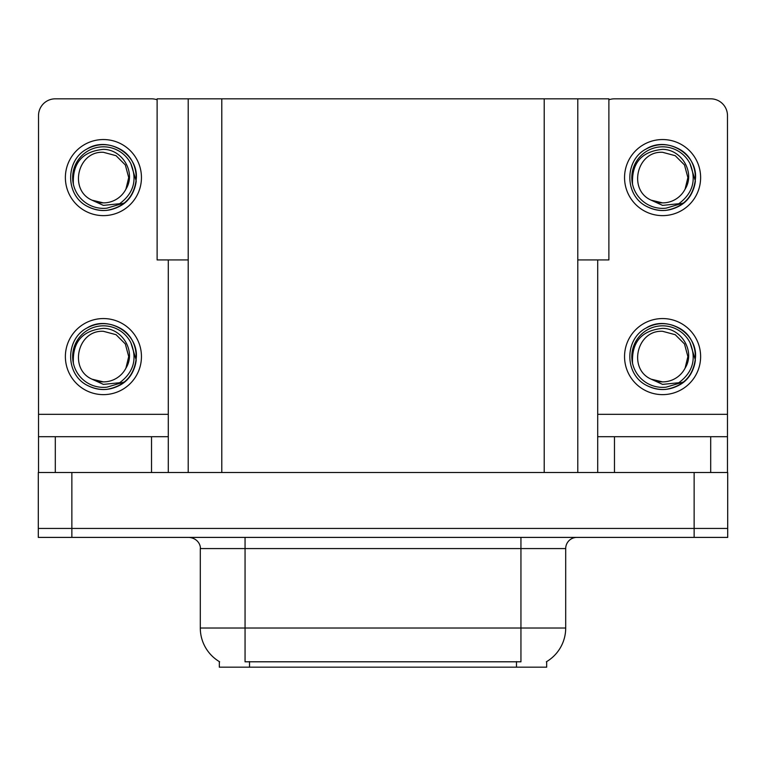 <?xml version="1.0" encoding="UTF-8"?>
<svg xmlns="http://www.w3.org/2000/svg" width="766" height="766" viewBox="0 0 766 766"><rect width="100%" height="100%" fill="white"/><g stroke="black" fill="none" stroke-linecap="round" stroke-linejoin="round"><path stroke-width="1.15" d="M188.216 259.933L157.116 259.933L157.116 98.824L608.884 98.824L608.884 259.933L577.784 259.933M546.675 661.594L546.675 667.176L219.325 667.176L219.325 661.594M71.86 537.397L727.7 537.397L727.7 528.444L38.3 528.444L38.3 472.507L71.86 472.507L71.86 528.444L38.3 528.444L38.3 537.397L71.86 537.397L71.86 528.444L727.7 528.444L727.7 472.507L71.86 472.507M188.216 98.824L188.216 472.507M577.784 98.824L577.784 472.507M219.651 661.795A39.162 39.162 0 0 1 200.299 628.015L245.053 628.015L245.053 661.795L520.947 661.795L520.947 628.015L565.701 628.015L565.701 548.58A11.184 11.184 0 0 1 576.884 537.397M200.299 628.015L200.299 548.58C200.874 546.771 198.959 538.431 189.116 537.397M546.35 661.795A39.162 39.162 0 0 0 565.701 628.015M151.524 472.507L151.524 436.706L55.305 436.706L55.305 472.507M157.116 99.791A16.785 16.785 0 0 0 151.524 98.824L55.305 98.824A16.785 16.785 0 0 0 38.52 115.609L38.52 414.329L168.3 414.329L168.3 472.507M168.3 259.933L168.3 414.329M38.52 472.507L38.52 436.706L55.305 436.706M151.524 436.706L168.3 436.706M38.52 436.706L38.52 414.329M710.695 472.507L710.695 436.706L614.476 436.706L614.476 472.507M597.7 259.933L597.7 414.329L727.48 414.329L727.48 115.609A16.785 16.785 0 0 0 710.695 98.824L614.476 98.824A16.785 16.785 0 0 0 608.884 99.791M597.7 472.507L597.7 436.706L614.476 436.706M710.695 436.706L727.48 436.706L727.48 472.507M727.48 414.329L727.48 436.706M597.7 436.706L597.7 414.329M103.41 394.634A38.041 38.041 0 0 0 141.451 356.592A38.041 38.041 0 0 0 103.41 318.56A38.041 38.041 0 0 0 65.378 356.592A38.041 38.041 0 0 0 103.41 394.634M103.41 381.889A25.288 25.288 0 0 0 125.94 368.101L128.707 356.592L125.318 343.953L116.059 334.694L103.41 331.305C77.615 329.773 68.538 369.116 92.064 379.199A25.288 25.288 0 0 0 103.41 381.889L92.064 379.199L103.41 384.398L119.659 382.732C133.724 372.19 137.459 358.842 130.852 342.68A30.764 30.764 0 0 0 72.646 356.592A30.764 30.764 0 0 0 106.972 387.156L124.552 381.918C112.822 390.794 100.279 391.876 86.922 385.164C65.244 373.942 65.244 339.252 86.922 328.03C97.914 322.199 108.906 322.199 119.908 328.03C141.586 339.252 141.586 373.942 119.908 385.164C108.906 390.995 97.914 390.995 86.922 385.164C65.244 373.942 65.244 339.252 86.922 328.03C97.914 322.199 108.906 322.199 119.908 328.03C141.586 339.252 141.586 373.942 119.908 385.164C108.906 390.995 97.914 390.995 86.922 385.164C65.244 373.942 65.244 339.252 86.922 328.03C97.914 322.199 108.906 322.199 119.908 328.03C141.586 339.252 141.586 373.942 119.908 385.164C108.906 390.995 97.914 390.995 86.922 385.164C65.244 373.942 65.244 339.252 86.922 328.03C107.479 314.864 137.516 332.214 136.396 356.592C134.778 375.311 124.753 386.265 106.34 389.444M73.373 363.218C72.368 342.019 82.383 330.405 103.41 328.375C122.493 328.375 136.329 351.671 125.94 368.101L128.707 356.592L125.318 343.953L116.059 334.694L103.41 331.305M130.852 342.68L136.214 360.087C135.151 368.886 131.264 376.163 124.552 381.918M103.41 215.629A38.041 38.041 0 0 0 141.451 177.588A38.041 38.041 0 0 0 103.41 139.546A38.041 38.041 0 0 0 65.378 177.588A38.041 38.041 0 0 0 103.41 215.629M103.41 202.885A25.288 25.288 0 0 0 125.94 189.097L128.707 177.588L125.318 164.949L116.059 155.69L103.41 152.3C77.615 150.768 68.538 190.102 92.064 200.194A25.288 25.288 0 0 0 103.41 202.885L92.064 200.194L103.41 205.393L119.659 203.718C133.724 193.185 137.459 179.838 130.852 163.675A30.764 30.764 0 0 0 72.646 177.588A30.764 30.764 0 0 0 106.972 208.151L124.552 202.904C112.822 211.789 100.279 212.871 86.922 206.15C65.244 194.937 65.244 160.247 86.922 149.025C97.914 143.194 108.906 143.194 119.908 149.025C141.586 160.247 141.586 194.937 119.908 206.15C108.906 211.981 97.914 211.981 86.922 206.15C65.244 194.937 65.244 160.247 86.922 149.025C97.914 143.194 108.906 143.194 119.908 149.025C141.586 160.247 141.586 194.937 119.908 206.15C108.906 211.981 97.914 211.981 86.922 206.15C65.244 194.937 65.244 160.247 86.922 149.025C97.914 143.194 108.906 143.194 119.908 149.025C141.586 160.247 141.586 194.937 119.908 206.15C108.906 211.981 97.914 211.981 86.922 206.15C65.244 194.937 65.244 160.247 86.922 149.025C107.479 135.86 137.516 153.2 136.396 177.588C134.778 196.307 124.753 207.26 106.34 210.439M73.373 184.213C72.368 163.014 82.383 151.4 103.41 149.37C122.493 149.36 136.329 172.666 125.94 189.097L128.707 177.588L125.318 164.949L116.059 155.69L103.41 152.3M130.852 163.675L136.214 181.073C135.151 189.872 131.264 197.149 124.552 202.904M662.59 394.634A38.041 38.041 0 0 0 700.622 356.592A38.041 38.041 0 0 0 662.59 318.56A38.041 38.041 0 0 0 624.549 356.592A38.041 38.041 0 0 0 662.59 394.634M662.59 381.889A25.288 25.288 0 0 0 685.11 368.101L687.878 356.592L684.488 343.953L675.229 334.694L662.59 331.305C636.785 329.773 627.708 369.116 651.234 379.199A25.288 25.288 0 0 0 662.59 381.889L651.234 379.199L662.59 384.398L678.829 382.732C692.895 372.19 696.629 358.842 690.022 342.68A30.764 30.764 0 0 0 631.816 356.592A30.764 30.764 0 0 0 666.142 387.156L683.722 381.918C671.993 390.794 659.449 391.876 646.092 385.164C624.414 373.942 624.414 339.252 646.092 328.03C657.094 322.199 668.086 322.199 679.078 328.03C700.756 339.252 700.756 373.942 679.078 385.164C668.086 390.995 657.094 390.995 646.092 385.164C624.414 373.942 624.414 339.252 646.092 328.03C657.094 322.199 668.086 322.199 679.078 328.03C700.756 339.252 700.756 373.942 679.078 385.164C668.086 390.995 657.094 390.995 646.092 385.164C624.414 373.942 624.414 339.252 646.092 328.03C657.094 322.199 668.086 322.199 679.078 328.03C700.756 339.252 700.756 373.942 679.078 385.164C668.086 390.995 657.094 390.995 646.092 385.164C624.414 373.942 624.414 339.252 646.092 328.03C666.65 314.864 696.696 332.214 695.566 356.592C693.948 375.311 683.933 386.265 665.51 389.444M632.544 363.218C631.548 342.019 641.563 330.405 662.59 328.375C681.673 328.375 695.509 351.671 685.11 368.101L687.878 356.592L684.488 343.953L675.229 334.694L662.59 331.305M690.022 342.68L695.384 360.087C694.322 368.886 690.434 376.163 683.722 381.918M662.59 215.629A38.041 38.041 0 0 0 700.622 177.588A38.041 38.041 0 0 0 662.59 139.546A38.041 38.041 0 0 0 624.549 177.588A38.041 38.041 0 0 0 662.59 215.629M662.59 202.885A25.288 25.288 0 0 0 685.11 189.097L687.878 177.588L684.488 164.949L675.229 155.69L662.59 152.3C636.785 150.768 627.708 190.102 651.234 200.194A25.288 25.288 0 0 0 662.59 202.885L651.234 200.194L662.59 205.393L678.829 203.718C692.895 193.185 696.629 179.838 690.022 163.675A30.764 30.764 0 0 0 631.816 177.588A30.764 30.764 0 0 0 666.142 208.151L683.722 202.904C671.993 211.789 659.449 212.871 646.092 206.15C624.414 194.937 624.414 160.247 646.092 149.025C657.094 143.194 668.086 143.194 679.078 149.025C700.756 160.247 700.756 194.937 679.078 206.15C668.086 211.981 657.094 211.981 646.092 206.15C624.414 194.937 624.414 160.247 646.092 149.025C657.094 143.194 668.086 143.194 679.078 149.025C700.756 160.247 700.756 194.937 679.078 206.15C668.086 211.981 657.094 211.981 646.092 206.15C624.414 194.937 624.414 160.247 646.092 149.025C657.094 143.194 668.086 143.194 679.078 149.025C700.756 160.247 700.756 194.937 679.078 206.15C668.086 211.981 657.094 211.981 646.092 206.15C624.414 194.937 624.414 160.247 646.092 149.025C666.65 135.86 696.696 153.2 695.566 177.588C693.948 196.307 683.933 207.26 665.51 210.439M632.544 184.213C631.548 163.014 641.563 151.4 662.59 149.37C681.673 149.36 695.509 172.666 685.11 189.097L687.878 177.588L684.488 164.949L675.229 155.69L662.59 152.3M690.022 163.675L695.384 181.073C694.322 189.872 690.434 197.149 683.722 202.904M694.14 472.507L694.14 537.397M221.786 98.824L221.786 472.507M544.214 98.824L544.214 472.507M516.476 667.176L516.476 661.594M249.525 667.176L249.525 661.594M520.947 537.397L520.947 548.58L200.299 548.58M565.701 548.58L520.947 548.58L520.947 628.015L245.053 628.015L245.053 537.397"/></g></svg>
